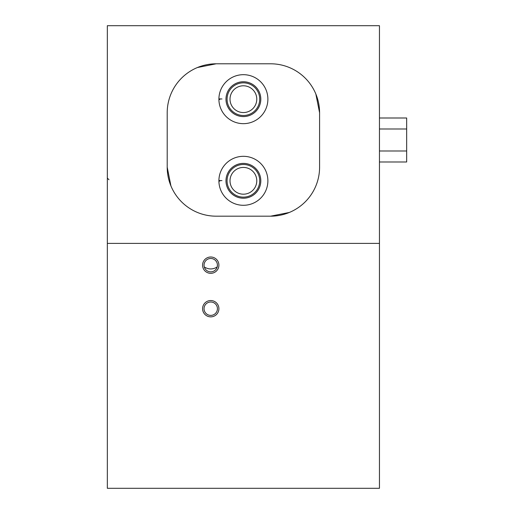 <?xml version="1.0" encoding="UTF-8"?>
<svg xmlns="http://www.w3.org/2000/svg" width="514" height="514" viewBox="0 0 514 514"><rect width="100%" height="100%" fill="white"/><g stroke="black" fill="none" stroke-linecap="round" stroke-linejoin="round"><path stroke-width="0.77" d="M107.336 243.392L379.454 243.392L379.454 488.3L107.336 488.3L107.336 25.7L379.454 25.7L379.454 243.392M315.853 94.023L319.586 112.778L319.586 167.204L319.586 112.778A48.984 48.984 0 0 0 270.608 63.794L216.182 63.794A48.984 48.984 0 0 0 167.204 112.778L167.204 167.204L170.937 185.959M270.608 63.794L216.182 63.794L197.44 67.527M167.204 112.778L167.204 167.204A48.984 48.984 0 0 0 216.182 216.182L270.608 216.182L289.35 212.455M204.296 266.978C208.594 269.593 212.892 269.593 217.184 266.978L217.422 265.166A6.688 6.688 0 0 0 207.393 259.371A6.688 6.688 0 0 0 207.393 270.962A6.688 6.688 0 0 0 217.428 265.166M218.906 265.166A8.166 8.166 0 0 0 206.66 258.092A8.166 8.166 0 0 0 206.66 272.234A8.166 8.166 0 0 0 218.906 265.166M218.906 308.702A8.166 8.166 0 0 0 206.66 301.634A8.166 8.166 0 0 0 206.66 315.769A8.166 8.166 0 0 0 218.906 308.702M217.428 308.702A6.688 6.688 0 0 0 207.393 302.907A6.688 6.688 0 0 0 207.393 314.497A6.688 6.688 0 0 0 217.428 308.702M216.182 216.182L270.608 216.182A48.984 48.984 0 0 0 319.586 167.204M219.889 181.076L218.906 181.108A24.492 24.492 0 0 0 255.728 201.963A24.492 24.492 0 0 0 255.728 159.648A24.492 24.492 0 0 0 218.906 181.108A24.492 24.492 0 0 0 255.728 201.963A24.492 24.492 0 0 0 255.728 159.648A24.492 24.492 0 0 0 218.906 180.504L221.964 180.613M219.889 99.44L218.906 99.472A24.492 24.492 0 0 0 255.728 120.334A24.492 24.492 0 0 0 255.728 78.012A24.492 24.492 0 0 0 218.906 99.472A24.492 24.492 0 0 0 255.728 120.334A24.492 24.492 0 0 0 255.728 78.012A24.492 24.492 0 0 0 218.906 98.868L221.964 98.977M256.775 99.17A13.377 13.377 0 0 0 236.703 87.586A13.377 13.377 0 0 0 236.703 110.761A13.377 13.377 0 0 0 256.775 99.17M259.724 99.17A16.326 16.326 0 0 0 235.232 85.035A16.326 16.326 0 0 0 235.232 113.311A16.326 16.326 0 0 0 259.724 99.17M256.775 180.806A13.377 13.377 0 0 0 236.703 169.222A13.377 13.377 0 0 0 236.703 192.397A13.377 13.377 0 0 0 256.775 180.806M259.724 180.806A16.326 16.326 0 0 0 235.232 166.664A16.326 16.326 0 0 0 235.232 194.947A16.326 16.326 0 0 0 259.724 180.806M225.98 99.228A17.418 17.418 0 0 0 252.117 114.243A17.418 17.418 0 0 0 252.117 84.097A17.418 17.418 0 0 0 225.98 99.118A17.418 17.418 0 0 1 252.117 84.097A17.418 17.418 0 0 1 252.117 114.243A17.418 17.418 0 0 1 225.98 99.228M225.98 180.864A17.418 17.418 0 0 0 252.117 195.879A17.418 17.418 0 0 0 252.117 165.733A17.418 17.418 0 0 0 225.98 180.755A17.418 17.418 0 0 1 252.117 165.733A17.418 17.418 0 0 1 252.117 195.879A17.418 17.418 0 0 1 225.98 180.864M379.454 117.995L406.664 117.995L406.664 150.987L379.454 150.987M406.664 128.995L379.454 128.995M406.664 150.987L406.664 161.987L379.454 161.987M108.968 179.72L107.336 178.088"/></g></svg>
